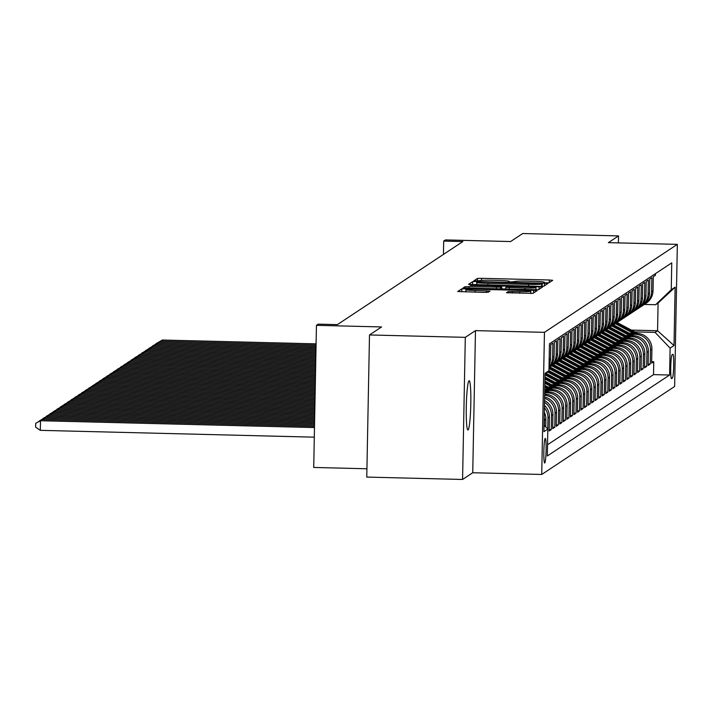 <?xml version="1.0" encoding="UTF-8"?>
<svg xmlns="http://www.w3.org/2000/svg" width="713" height="713" viewBox="0 0 713 713"><rect width="100%" height="100%" fill="white"/><g stroke="black" fill="none" stroke-linecap="round" stroke-linejoin="round"><path stroke-width="1.07" d="M546.149 282.856L549.028 282.758L552.709 280.316L549.295 279.995L481.578 278.311L477.469 278.444L473.78 280.895L479.528 280.699A12.094 0.758 1.1 0 1 492.674 280.262L498.325 280.405A12.094 0.758 1.1 0 1 509.296 281.368A12.094 0.758 1.1 0 1 509.251 281.439L508.761 281.769L511.159 281.983L514.519 281.573A12.094 0.758 1.1 0 1 527.665 281.136L533.306 281.279A12.094 0.758 1.1 0 1 544.286 282.241A12.094 0.758 1.1 0 1 544.233 282.312L543.743 282.642L546.149 282.856M468.067 429.948A24.634 2.228 91.4 0 0 470.785 404.645A24.634 2.228 91.4 0 0 469.154 380.733A24.634 2.228 91.4 0 0 469.011 380.787A24.634 2.228 91.4 0 0 466.293 406.089A24.634 2.228 91.4 0 0 467.924 429.992A24.634 2.228 91.4 0 0 468.067 429.948M544.741 462.987A12.317 1.114 91.4 0 0 546.096 450.331A12.317 1.114 91.4 0 0 545.276 438.379A12.317 1.114 91.4 0 0 545.213 438.406A12.317 1.114 91.4 0 0 543.85 451.053A12.317 1.114 91.4 0 0 544.67 463.013A12.317 1.114 91.4 0 0 544.741 462.987M506.462 292.713L532.985 293.373L537.094 290.646L533.663 290.343L461.846 288.792L457.737 291.519L484.109 292.392L488.218 292.259L489.991 291.073L475.179 290.494A10.107 0.633 1.1 0 1 465.999 289.683A10.107 0.633 1.1 0 1 477.033 289.264L521.613 290.369A10.107 0.633 1.1 0 1 530.793 291.18A10.107 0.633 1.1 0 1 519.759 291.599L508.217 291.555L506.462 292.758M618.394 242.892L618.528 235.914L522.709 233.534L510.606 241.547L445.456 239.924L443.691 241.092L462.853 241.564L337.374 324.629L318.212 324.148L316.447 325.324L313.72 467.443L366.928 468.771M465.304 337.347L462.577 479.466L472.737 472.746L475.473 330.618L465.304 337.347L369.494 334.958L381.598 326.946L316.447 325.324M475.473 330.618L544.456 332.338L677.35 244.363L674.623 386.491L541.728 474.466L544.456 332.338M618.528 235.914L608.367 242.643L677.35 244.363M539.67 286.368L543.778 286.234L547.869 283.524L544.456 283.195L476.739 281.51L472.63 281.644L468.521 284.38L539.67 286.368M470.215 285.387L539.064 286.769L542.495 287.072L538.386 289.799L463.129 287.945M463.147 287.927L464.894 286.769L469.002 286.635L500.579 287.179L501.756 286.385L498.325 286.091L470.215 285.057M462.577 479.466L366.767 477.086L369.494 334.958M544.402 407.72A15.401 15.303 56.5 0 1 547.994 417.916L549.402 416.98L549.135 431L551.256 429.6L549.162 429.547M544.509 402.328A15.401 15.303 56.5 0 1 551.523 415.581L552.94 414.645L552.673 428.665L554.794 427.256L552.7 427.212M544.58 398.309A15.401 15.303 56.5 0 1 555.062 413.237L556.479 412.301L556.202 426.321L558.324 424.921L556.238 424.868M544.643 395.216A15.401 15.303 56.5 0 1 558.6 410.902L560.008 409.966L559.741 423.985L561.862 422.577L559.767 422.533M544.687 392.756L547.094 392.81A15.401 15.303 56.5 0 1 562.129 408.558L563.546 407.622L563.279 421.641L565.4 420.242L563.306 420.189M546.318 390.368L550.632 390.474A15.401 15.303 56.5 0 1 565.667 406.223L567.076 405.287L566.808 419.306L568.929 417.898L566.835 417.854M549.857 388.024L554.161 388.13A15.401 15.303 56.5 0 1 569.197 403.879L570.614 402.943L570.347 416.962L572.468 415.563L570.373 415.51M553.386 385.688L557.7 385.795A15.401 15.303 56.5 0 1 572.735 401.544L574.152 400.608L573.876 414.627L575.997 413.219L573.903 413.166M556.924 383.344L561.229 383.451A15.401 15.303 56.5 0 1 576.264 399.2L577.682 398.264L577.414 412.283L579.535 410.884L577.441 410.831M560.463 381.009L564.767 381.116A15.401 15.303 56.5 0 1 579.803 396.865L581.22 395.929L580.943 409.948L583.065 408.54L580.979 408.487M563.992 378.665L568.306 378.772A15.401 15.303 56.5 0 1 583.341 394.521L584.749 393.585L584.482 407.604L586.603 406.205L584.508 406.152M567.53 376.33L571.835 376.437A15.401 15.303 56.5 0 1 586.87 392.186L588.287 391.25L588.02 405.269L590.141 403.861L588.047 403.808M571.06 373.986L575.373 374.093A15.401 15.303 56.5 0 1 590.409 389.842L591.817 388.906L591.549 402.925L593.671 401.526L591.576 401.472M574.598 371.651L578.903 371.758A15.401 15.303 56.5 0 1 593.938 387.507L595.355 386.571L595.088 400.59L597.209 399.182L595.114 399.128M578.127 369.307L582.441 369.414A15.401 15.303 56.5 0 1 597.476 385.163L598.893 384.227L598.617 398.246L600.738 396.847L598.644 396.793M581.665 366.972L585.979 367.079A15.401 15.303 56.5 0 1 601.006 382.828L602.423 381.892L602.155 395.911L604.276 394.503L602.182 394.449M585.204 364.628L589.508 364.735A15.401 15.303 56.5 0 1 604.544 380.484L605.961 379.548L605.685 393.567L607.806 392.168L605.72 392.114M588.733 362.293L593.047 362.4A15.401 15.303 56.5 0 1 608.082 378.14L609.49 377.204L609.223 391.232L611.344 389.824L609.25 389.77M592.271 359.949L596.576 360.056A15.401 15.303 56.5 0 1 611.611 375.804L613.028 374.869L612.761 388.888L614.882 387.489L612.788 387.435M595.801 357.614L600.114 357.721A15.401 15.303 56.5 0 1 615.15 373.46L616.558 372.525L616.29 386.553L618.412 385.145L616.317 385.091M599.339 355.27L603.644 355.377A15.401 15.303 56.5 0 1 618.679 371.125L620.096 370.19L619.829 384.209L621.95 382.801L619.855 382.756M602.868 352.935L607.182 353.042A15.401 15.303 56.5 0 1 622.217 368.781L623.634 367.846L623.358 381.865L625.479 380.466L623.385 380.412M606.406 350.591L610.72 350.698A15.401 15.303 56.5 0 1 625.747 366.446L627.164 365.511L626.896 379.53L629.018 378.122L626.923 378.077M609.945 348.247L614.25 348.363A15.401 15.303 56.5 0 1 629.285 364.102L630.702 363.167L630.426 377.186L632.547 375.787L630.461 375.733M613.474 345.912L617.788 346.019A15.401 15.303 56.5 0 1 632.823 361.767L634.231 360.831L633.964 374.851L636.085 373.443L633.991 373.398M617.012 343.568L621.317 343.675A15.401 15.303 56.5 0 1 636.352 359.423L637.77 358.487L637.502 372.507L639.623 371.108L637.529 371.054M620.542 341.233L624.855 341.34A15.401 15.303 56.5 0 1 639.891 357.088L641.299 356.152L641.032 370.172L643.153 368.764L641.058 368.71M624.08 338.889L628.385 338.996A15.401 15.303 56.5 0 1 643.42 354.744L644.837 353.808L644.57 367.828L646.691 366.429L644.597 366.375M627.609 336.554L631.923 336.661A15.401 15.303 56.5 0 1 646.958 352.409L648.375 351.473L648.099 365.493L650.22 364.085L650.497 350.065A15.401 15.303 -123.5 0 0 635.461 334.317L631.148 334.21M648.126 364.031L650.22 364.085M655.452 273.649L655.416 275.325L653.295 276.724L653.028 290.744A15.401 15.303 -123.5 0 1 646.201 303.203L644.784 304.139A15.401 15.303 -123.5 0 0 651.611 291.679L651.878 277.66L649.766 279.068L649.49 293.088A15.401 15.303 -123.5 0 1 642.663 305.538L641.245 306.474A15.401 15.303 56.5 0 1 640.158 307.134M641.245 306.474A15.401 15.303 56.5 0 0 648.081 294.023L648.349 280.004L646.228 281.403L645.96 295.423A15.401 15.303 -123.5 0 1 639.124 307.882L637.716 308.818A15.401 15.303 56.5 0 1 636.62 309.478M637.716 308.818A15.401 15.303 56.5 0 0 644.543 296.358L644.81 282.339L642.689 283.747L642.422 297.767A15.401 15.303 -123.5 0 1 635.595 310.217L634.178 311.153A15.401 15.303 56.5 0 1 633.091 311.813M634.178 311.153A15.401 15.303 56.5 0 0 641.014 298.702L641.281 284.683L639.16 286.082L638.893 300.102A15.401 15.303 -123.5 0 1 632.057 312.561L630.649 313.497A15.401 15.303 56.5 0 1 629.552 314.157M630.649 313.497A15.401 15.303 56.5 0 0 637.475 301.038L637.743 287.018L635.622 288.426L635.354 302.446A15.401 15.303 -123.5 0 1 628.527 314.905L627.11 315.841A15.401 15.303 56.5 0 1 626.023 316.492M627.11 315.841A15.401 15.303 56.5 0 0 633.937 303.381L634.214 289.362L632.092 290.761L631.816 304.781A15.401 15.303 -123.5 0 1 624.989 317.24L623.572 318.176A15.401 15.303 56.5 0 1 622.485 318.836M623.572 318.176A15.401 15.303 56.5 0 0 630.408 305.717L630.675 291.697L628.554 293.105L628.287 307.125A15.401 15.303 -123.5 0 1 621.46 319.584L620.043 320.52A15.401 15.303 56.5 0 1 618.955 321.171M620.043 320.52A15.401 15.303 56.5 0 0 626.87 308.061L627.137 294.041L625.025 295.44L624.748 309.46A15.401 15.303 -123.5 0 1 617.921 321.919L616.504 322.855A15.401 15.303 56.5 0 1 615.417 323.515M616.504 322.855A15.401 15.303 56.5 0 0 623.34 310.396L623.608 296.376L621.486 297.784L621.219 311.804A15.401 15.303 -123.5 0 1 614.383 324.263L612.975 325.199A15.401 15.303 56.5 0 1 611.879 325.85M612.975 325.199A15.401 15.303 56.5 0 0 619.802 312.74L620.069 298.72L617.948 300.12L617.681 314.139A15.401 15.303 -123.5 0 1 610.854 326.599L609.437 327.534A15.401 15.303 56.5 0 1 608.349 328.194M609.437 327.534A15.401 15.303 56.5 0 0 616.273 315.075L616.54 301.055L614.419 302.464L614.151 316.483A15.401 15.303 -123.5 0 1 607.316 328.943L605.907 329.878A15.401 15.303 56.5 0 1 604.811 330.529M605.907 329.878A15.401 15.303 56.5 0 0 612.734 317.419L613.002 303.399L610.881 304.799L610.613 318.818A15.401 15.303 -123.5 0 1 603.786 331.278L602.369 332.213A15.401 15.303 56.5 0 1 601.282 332.873M602.369 332.213A15.401 15.303 56.5 0 0 609.196 319.754L609.472 305.734L607.351 307.143L607.075 321.162A15.401 15.303 -123.5 0 1 600.248 333.622L598.831 334.557A15.401 15.303 56.5 0 1 597.744 335.217M598.831 334.557A15.401 15.303 56.5 0 0 605.667 322.098L605.934 308.078L603.813 309.478L603.546 323.497A15.401 15.303 -123.5 0 1 596.71 335.957L595.302 336.892A15.401 15.303 56.5 0 1 594.214 337.552M595.302 336.892A15.401 15.303 56.5 0 0 602.129 324.433L602.396 310.413L600.284 311.822L600.007 325.841A15.401 15.303 -123.5 0 1 593.18 338.301L591.763 339.236A15.401 15.303 56.5 0 1 590.676 339.896M591.763 339.236A15.401 15.303 56.5 0 0 598.599 326.777L598.867 312.757L596.745 314.157L596.478 328.185A15.401 15.303 -123.5 0 1 589.642 340.636L588.234 341.572A15.401 15.303 56.5 0 1 587.138 342.231M588.234 341.572A15.401 15.303 56.5 0 0 595.061 329.121L595.328 315.093L593.207 316.501L592.94 330.52A15.401 15.303 -123.5 0 1 586.113 342.98L584.696 343.916A15.401 15.303 56.5 0 1 583.608 344.575M584.696 343.916A15.401 15.303 56.5 0 0 591.532 331.456L591.799 317.437L589.678 318.836L589.41 332.864A15.401 15.303 -123.5 0 1 582.574 345.315L581.166 346.251A15.401 15.303 56.5 0 1 580.07 346.91M581.166 346.251A15.401 15.303 56.5 0 0 587.993 333.8L588.261 319.772L586.139 321.18L585.872 335.199A15.401 15.303 -123.5 0 1 579.045 347.659L577.628 348.595A15.401 15.303 56.5 0 1 576.541 349.254M577.628 348.595A15.401 15.303 56.5 0 0 584.455 336.135L584.731 322.116L582.61 323.524L582.334 337.543A15.401 15.303 -123.5 0 1 575.507 349.994L574.09 350.93A15.401 15.303 56.5 0 1 573.002 351.589M574.09 350.93A15.401 15.303 56.5 0 0 580.926 338.479L581.193 324.46L579.072 325.859L578.804 339.878A15.401 15.303 -123.5 0 1 571.969 352.338L570.56 353.274A15.401 15.303 56.5 0 1 569.473 353.933M570.56 353.274A15.401 15.303 56.5 0 0 577.387 340.814L577.655 326.795L575.534 328.203L575.266 342.222A15.401 15.303 -123.5 0 1 568.439 354.673L567.022 355.609A15.401 15.303 56.5 0 1 565.935 356.268M567.022 355.609A15.401 15.303 56.5 0 0 573.858 343.158L574.125 329.139L572.004 330.538L571.737 344.557A15.401 15.303 -123.5 0 1 564.901 357.017L563.493 357.953A15.401 15.303 56.5 0 1 562.397 358.612M563.493 357.953A15.401 15.303 56.5 0 0 570.32 345.493L570.587 331.474L568.466 332.882L568.199 346.901A15.401 15.303 -123.5 0 1 561.372 359.352L559.955 360.288A15.401 15.303 56.5 0 1 558.867 360.947M559.955 360.288A15.401 15.303 56.5 0 0 566.79 347.837L567.058 333.818L564.937 335.217L564.669 349.236A15.401 15.303 -123.5 0 1 557.833 361.696L556.425 362.632A15.401 15.303 56.5 0 1 555.329 363.291M556.425 362.632A15.401 15.303 56.5 0 0 563.252 350.172L563.52 336.153L561.398 337.561L561.131 351.58A15.401 15.303 -123.5 0 1 554.304 364.04L552.887 364.976A15.401 15.303 56.5 0 1 551.8 365.626M552.887 364.976A15.401 15.303 56.5 0 0 559.714 352.516L559.99 338.497L557.869 339.896L557.593 353.915A15.401 15.303 -123.5 0 1 550.766 366.375L549.349 367.311A15.401 15.303 56.5 0 1 549.01 367.534M549.349 367.311A15.401 15.303 56.5 0 0 556.185 354.851L556.452 340.832L554.331 342.24L554.063 356.259A15.401 15.303 -123.5 0 1 549.019 367.329M549.028 366.803A15.401 15.303 56.5 0 0 552.646 357.195L552.914 343.176L550.793 344.575L550.525 358.594A15.401 15.303 -123.5 0 1 549.063 364.851M560.008 409.966A15.401 15.303 -123.5 0 0 544.973 394.218L544.661 394.209M563.546 407.622A15.401 15.303 -123.5 0 0 548.511 391.874L544.705 391.785M567.076 405.287A15.401 15.303 -123.5 0 0 552.04 389.539L544.759 389.36M570.614 402.943A15.401 15.303 -123.5 0 0 555.579 387.195L547.949 387.007M574.152 400.608A15.401 15.303 -123.5 0 0 559.117 384.86L551.479 384.672M577.682 398.264A15.401 15.303 -123.5 0 0 562.646 382.516L555.017 382.328M581.22 395.929A15.401 15.303 -123.5 0 0 566.184 380.181L558.546 379.993M584.749 393.585A15.401 15.303 -123.5 0 0 569.714 377.837L562.085 377.649M588.287 391.25A15.401 15.303 -123.5 0 0 573.252 375.501L565.623 375.305M591.817 388.906A15.401 15.303 -123.5 0 0 576.781 373.157L569.152 372.97M595.355 386.571A15.401 15.303 -123.5 0 0 580.32 370.822L572.691 370.626M598.893 384.227A15.401 15.303 -123.5 0 0 583.858 368.478L576.22 368.291M602.423 381.892A15.401 15.303 -123.5 0 0 587.387 366.143L579.758 365.947M605.961 379.548A15.401 15.303 -123.5 0 0 590.925 363.799L583.287 363.612M609.49 377.204A15.401 15.303 -123.5 0 0 594.455 361.464L586.826 361.268M613.028 374.869A15.401 15.303 -123.5 0 0 597.993 359.12L590.364 358.933M616.558 372.525A15.401 15.303 -123.5 0 0 601.522 356.785L593.893 356.589M620.096 370.19A15.401 15.303 -123.5 0 0 605.061 354.441L597.432 354.254M623.634 367.846A15.401 15.303 -123.5 0 0 608.599 352.106L600.961 351.91M627.164 365.511A15.401 15.303 -123.5 0 0 612.128 349.762L604.499 349.575M630.702 363.167A15.401 15.303 -123.5 0 0 615.667 347.418L608.029 347.231M634.231 360.831A15.401 15.303 -123.5 0 0 619.196 345.083L611.567 344.896M637.77 358.487A15.401 15.303 -123.5 0 0 622.734 342.739L615.105 342.552M641.299 356.152A15.401 15.303 -123.5 0 0 626.264 340.404L618.634 340.217M644.837 353.808A15.401 15.303 -123.5 0 0 629.802 338.06L622.173 337.873M648.375 351.473A15.401 15.303 -123.5 0 0 633.34 335.725L625.702 335.538M672.831 354.299L672.056 354.816A11.934 1.078 91.4 0 0 670.737 367.07A11.934 1.078 91.4 0 0 671.53 378.648A11.934 1.078 91.4 0 0 671.593 378.63L672.377 378.113A11.934 1.078 91.4 0 0 673.687 365.858A11.934 1.078 91.4 0 0 672.903 354.281A11.934 1.078 91.4 0 0 672.831 354.299M544.064 425.144L547.834 429.083L547.317 455.972L669.605 375.02L670.122 348.131L655.087 332.383L634.686 331.875M547.834 429.083L543.939 431.659L545.062 373.273L548.948 370.698L549.465 343.809L671.762 262.856L671.245 289.745L675.131 287.17L674.008 345.555L670.122 348.131M547.531 444.769L653.509 374.619L653.759 361.749L651.637 363.149L651.905 349.129A15.401 15.303 -123.5 0 0 636.869 333.381L629.24 333.194M643.696 304.799A15.401 15.303 -123.5 0 0 644.784 304.139M646.958 352.409L646.691 366.429M643.42 354.744L643.153 368.764M639.891 357.088L639.623 371.108M636.352 359.423L636.085 373.443M632.823 361.767L632.547 375.787M629.285 364.102L629.018 378.122M625.747 366.446L625.479 380.466M622.217 368.781L621.95 382.801M618.679 371.125L618.412 385.145M615.15 373.46L614.882 387.489M611.611 375.804L611.344 389.824M608.082 378.14L607.806 392.168M604.544 380.484L604.276 394.503M601.006 382.828L600.738 396.847M597.476 385.163L597.209 399.182M593.938 387.507L593.671 401.526M590.409 389.842L590.141 403.861M586.87 392.186L586.603 406.205M583.341 394.521L583.065 408.54M579.803 396.865L579.535 410.884M576.264 399.2L575.997 413.219M572.735 401.544L572.468 415.563M569.197 403.879L568.929 417.898M565.667 406.223L565.4 420.242M562.129 408.558L561.862 422.577M558.6 410.902L558.324 424.921M555.062 413.237L554.794 427.256M551.523 415.581L551.256 429.6M547.994 417.916L547.78 429.03M545.73 426.882L545.873 419.324A15.401 15.303 -123.5 0 0 544.313 412.266M544.224 417.248A15.401 15.303 56.5 0 1 544.456 420.26L544.358 425.447M655.087 332.383L657.564 330.743L658.09 303.087L655.621 304.727L671.245 289.745M631.344 330.092L657.564 330.743L674.008 345.555M644.302 304.442L655.621 304.727M472.737 472.746L541.728 474.466M443.691 241.092L443.433 254.425M651.664 361.696L653.759 361.749M653.509 374.619L669.605 375.02M556.479 412.301A15.401 15.303 -123.5 0 0 544.607 396.972M552.94 414.645A15.401 15.303 -123.5 0 0 544.536 400.59M549.402 416.98A15.401 15.303 -123.5 0 0 544.447 405.341M548.948 370.698L545.044 374.45M658.09 303.087L675.131 287.17M542.219 283.64L480.393 281.938L477.015 282.366A12.094 0.758 1.1 0 0 476.961 282.428A12.094 0.758 1.1 0 0 487.942 283.4L528.574 284.407A12.094 0.758 1.1 0 0 541.72 283.979L542.219 283.64L542.174 286.376L542.236 283.631M524.964 288.025A10.107 0.633 1.1 0 0 535.998 287.606A10.107 0.633 1.1 0 0 526.818 286.795L511.114 286.403L507.005 286.546L505.829 287.33L524.964 288.025L524.928 289.71M316.064 345.056L160.666 341.188L162.439 340.021L316.091 343.844M637.574 333.417L618.421 323.194A29.447 29.269 -123.5 0 0 617.039 322.499M633.394 333.301L616.656 324.362A29.447 29.269 -123.5 0 0 615.239 323.657M155.889 344.022L160.666 341.188L160.648 342.4M635.969 333.363L617.752 323.64A29.447 29.269 -123.5 0 0 616.371 322.944M615.934 323.221A29.447 29.269 56.5 0 1 617.324 323.916L634.971 333.336M155.897 343.773L162.439 340.021M316.019 347.489L157.136 343.532L158.901 342.356L316.046 346.277M634.044 335.761L614.891 325.529A29.447 29.269 -123.5 0 0 613.51 324.843M629.855 335.636L613.118 326.706A29.447 29.269 -123.5 0 0 611.701 325.993M152.359 346.366L157.136 343.532L157.11 344.744M632.431 335.698L614.214 325.975A29.447 29.269 -123.5 0 0 612.832 325.288M612.396 325.556A29.447 29.269 56.5 0 1 613.795 326.26L631.433 335.68M152.359 346.108L158.901 342.356M315.975 349.914L153.598 345.867L155.363 344.7L316.002 348.702M630.506 338.096L611.353 327.873A29.447 29.269 -123.5 0 0 609.971 327.178M626.326 337.98L609.588 329.041A29.447 29.269 -123.5 0 0 608.171 328.337M148.821 348.702L153.598 345.867L153.58 347.079M628.902 338.042L610.685 328.319A29.447 29.269 -123.5 0 0 609.303 327.624M608.866 327.9A29.447 29.269 56.5 0 1 610.257 328.595L627.903 338.015M148.83 348.452L155.363 344.7M315.93 352.338L150.069 348.211L151.833 347.035L315.948 351.126M626.977 340.44L607.824 330.208A29.447 29.269 -123.5 0 0 606.442 329.522M622.788 340.315L606.05 331.385A29.447 29.269 -123.5 0 0 604.633 330.672M145.292 351.046L150.069 348.211L150.042 349.423M625.363 340.377L607.146 330.654A29.447 29.269 -123.5 0 0 605.765 329.967M605.328 330.235A29.447 29.269 56.5 0 1 606.727 330.939L624.365 340.359M145.292 350.787L151.833 347.035M315.877 354.771L146.53 350.546L148.295 349.379L315.904 353.55M623.438 342.775L604.285 332.552A29.447 29.269 -123.5 0 0 602.904 331.857M619.258 342.659L602.521 333.72A29.447 29.269 -123.5 0 0 601.104 333.016M141.753 353.381L146.53 350.546L146.504 351.759M621.825 342.721L603.617 332.998A29.447 29.269 -123.5 0 0 602.235 332.303M601.79 332.579A29.447 29.269 56.5 0 1 603.189 333.274L620.836 342.695M141.753 353.131L148.295 349.379M315.832 357.195L142.992 352.89L144.766 351.714L315.859 355.983M619.9 345.119L600.747 334.887A29.447 29.269 -123.5 0 0 599.375 334.201M615.72 344.994L598.982 336.064A29.447 29.269 -123.5 0 0 597.565 335.351M138.215 355.725L142.992 352.89L142.974 354.103M618.296 345.056L600.079 335.333A29.447 29.269 -123.5 0 0 598.697 334.647M598.26 334.914A29.447 29.269 56.5 0 1 599.651 335.618L617.298 345.039M138.224 355.466L144.766 351.714M315.788 359.619L139.463 355.226L141.227 354.058L315.814 358.407M616.371 347.454L597.218 337.231A29.447 29.269 -123.5 0 0 595.836 336.536M612.182 347.338L595.453 338.399A29.447 29.269 -123.5 0 0 594.027 337.695M134.686 358.06L139.463 355.226L139.436 356.438M614.758 347.4L596.54 337.677A29.447 29.269 -123.5 0 0 595.168 336.982M594.722 337.258A29.447 29.269 56.5 0 1 596.121 337.953L613.759 347.374M134.686 357.81L141.227 354.058M315.743 362.044L135.925 357.57L137.698 356.393L315.761 360.831M612.832 349.798L593.679 339.566A29.447 29.269 -123.5 0 0 592.298 338.88M608.652 349.673L591.915 340.743A29.447 29.269 -123.5 0 0 590.498 340.03M131.147 360.404L135.925 357.57L135.907 358.782M611.228 349.735L593.011 340.012A29.447 29.269 -123.5 0 0 591.63 339.326M591.193 339.593A29.447 29.269 56.5 0 1 592.583 340.297L610.23 349.718M131.156 360.145L137.698 356.393M315.699 364.477L132.395 359.905L134.16 358.737L315.716 363.265M609.303 352.133L590.15 341.91A29.447 29.269 -123.5 0 0 588.769 341.215M605.114 352.017L588.377 343.078A29.447 29.269 -123.5 0 0 586.959 342.374M127.618 362.739L132.395 359.905L132.368 361.117M607.69 352.079L589.473 342.356A29.447 29.269 -123.5 0 0 588.091 341.661M587.655 341.937A29.447 29.269 56.5 0 1 589.054 342.632L606.692 352.053M127.618 362.489L134.16 358.737M315.645 366.901L128.857 362.249L130.622 361.072L315.672 365.689M605.765 354.477L586.612 344.245A29.447 29.269 -123.5 0 0 585.23 343.559M601.585 354.352L584.847 345.422A29.447 29.269 -123.5 0 0 583.43 344.709M124.08 365.083L128.857 362.249L128.83 363.461M604.161 354.423L585.943 344.691A29.447 29.269 -123.5 0 0 584.562 344.005M584.125 344.281A29.447 29.269 56.5 0 1 585.516 344.976L603.162 354.397M124.089 364.824L130.622 361.072M315.601 369.325L125.328 364.584L127.092 363.416L315.627 368.113M602.235 356.812L583.082 346.589A29.447 29.269 -123.5 0 0 581.701 345.903M598.047 356.696L581.309 347.757A29.447 29.269 -123.5 0 0 579.892 347.053M120.55 367.418L125.328 364.584L125.301 365.796M600.622 356.758L582.405 347.035A29.447 29.269 -123.5 0 0 581.024 346.34M580.587 346.616A29.447 29.269 56.5 0 1 581.986 347.311L599.624 356.732M120.55 367.168L127.092 363.416M315.556 371.758L121.789 366.928L123.554 365.751L315.574 370.537M598.697 359.156L579.544 348.933A29.447 29.269 -123.5 0 0 578.163 348.238M594.517 359.031L577.78 350.101A29.447 29.269 -123.5 0 0 576.362 349.388M117.012 369.762L121.789 366.928L121.763 368.14M597.084 359.102L578.876 349.37A29.447 29.269 -123.5 0 0 577.494 348.684M577.049 348.96A29.447 29.269 56.5 0 1 578.448 349.655L596.095 359.076M117.012 369.503L123.554 365.751M315.511 374.182L118.251 369.263L120.025 368.095L315.529 372.97M595.159 361.491L576.006 351.268A29.447 29.269 -123.5 0 0 574.633 350.582M590.979 361.375L574.241 352.436A29.447 29.269 -123.5 0 0 572.824 351.732M113.474 372.097L118.251 369.263L118.233 370.475M593.555 361.438L575.338 351.714A29.447 29.269 -123.5 0 0 573.956 351.019M573.519 351.295A29.447 29.269 56.5 0 1 574.91 351.99L592.556 361.411M113.483 371.847L120.025 368.095M315.458 376.607L114.722 371.607L116.486 370.439L315.485 375.394M591.63 363.835L572.477 353.612A29.447 29.269 -123.5 0 0 571.095 352.917M587.441 363.71L570.712 354.78A29.447 29.269 -123.5 0 0 569.286 354.067M109.945 374.441L114.722 371.607L114.695 372.819M590.016 363.782L571.799 354.049A29.447 29.269 -123.5 0 0 570.427 353.363M569.981 353.639A29.447 29.269 56.5 0 1 571.38 354.334L589.018 363.755M109.945 374.182L116.486 370.439M315.413 379.031L111.183 373.942L112.957 372.774L315.44 377.819M588.091 366.17L568.938 355.947A29.447 29.269 -123.5 0 0 567.557 355.261M583.911 366.054L567.174 357.115A29.447 29.269 -123.5 0 0 565.757 356.411M106.406 376.776L111.183 373.942L111.166 375.154M586.487 366.117L568.27 356.393A29.447 29.269 -123.5 0 0 566.888 355.698M566.452 355.974A29.447 29.269 56.5 0 1 567.842 356.678L585.489 366.09M106.415 376.526L112.957 372.774M315.369 381.464L107.654 376.286L109.419 375.118L315.396 380.243M584.562 368.514L565.409 358.291A29.447 29.269 -123.5 0 0 564.028 357.596M580.373 368.389L563.635 359.459A29.447 29.269 -123.5 0 0 562.218 358.746M102.877 379.12L107.654 376.286L107.627 377.498M582.949 368.461L564.732 358.737A29.447 29.269 -123.5 0 0 563.35 358.042M562.913 358.318A29.447 29.269 56.5 0 1 564.313 359.013L581.951 368.434M102.877 378.861L109.419 375.118M315.324 383.888L104.116 378.621L105.88 377.453L315.342 382.676M581.024 370.858L561.871 360.626A29.447 29.269 -123.5 0 0 560.489 359.94M576.844 370.733L560.106 361.794A29.447 29.269 -123.5 0 0 558.689 361.09M99.339 381.455L104.116 378.621L104.089 379.842M579.411 370.796L561.202 361.072A29.447 29.269 -123.5 0 0 559.821 360.377M559.384 360.653A29.447 29.269 56.5 0 1 560.774 361.357L578.421 370.769M99.348 381.205L105.88 377.453M315.28 386.312L100.586 380.965L102.351 379.797L315.298 385.1M577.494 373.193L558.332 362.97A29.447 29.269 -123.5 0 0 556.96 362.275M573.305 373.077L556.568 364.138A29.447 29.269 -123.5 0 0 555.151 363.425M95.8 383.799L100.586 380.965L100.56 382.177M575.881 373.14L557.664 363.416A29.447 29.269 -123.5 0 0 556.283 362.721M555.846 362.997A29.447 29.269 56.5 0 1 557.245 363.692L574.883 373.113M95.809 383.549L102.351 379.797M315.226 388.737L97.048 383.3L98.813 382.132L315.253 387.524M573.956 375.537L554.803 365.306A29.447 29.269 -123.5 0 0 553.422 364.619M569.767 375.412L553.038 366.473A29.447 29.269 -123.5 0 0 551.621 365.769M92.271 386.134L97.048 383.3L97.021 384.521M572.343 375.475L554.135 365.751A29.447 29.269 -123.5 0 0 552.753 365.065M552.308 365.332A29.447 29.269 56.5 0 1 553.707 366.036L571.354 375.448M92.271 385.885L98.813 382.132M315.182 391.17L93.51 385.644L95.284 384.476L315.208 389.958M570.418 377.872L551.265 367.65A29.447 29.269 -123.5 0 0 549.892 366.954M566.238 377.756L549.5 368.817A29.447 29.269 -123.5 0 0 548.992 368.55M88.733 388.478L93.51 385.644L93.492 386.856M568.814 377.819L550.596 368.095A29.447 29.269 -123.5 0 0 549.215 367.4M549.01 367.783A29.447 29.269 56.5 0 1 550.169 368.371L567.815 377.792M88.742 388.228L95.284 384.476M315.137 393.594L89.981 387.979L91.745 386.811L315.155 392.382M566.888 380.216L548.957 370.635M562.7 380.091L547.575 372.017M85.203 390.822L89.981 387.979L89.954 389.2M565.275 380.154L548.457 371.179M548.11 371.5L564.277 380.136M85.203 390.564L91.745 386.811M315.093 396.018L86.442 390.323L88.216 389.155L315.11 394.806M563.35 382.551L546.158 373.371M559.17 382.435L545.035 374.886M81.665 393.157L86.442 390.323L86.425 391.535M561.746 382.498L545.623 373.888M545.285 374.218L560.748 382.471M81.674 392.908L88.216 389.155M315.039 398.451L82.913 392.667L84.678 391.49L315.066 397.23M559.821 384.895L544.99 376.981M555.632 384.77L544.955 379.066M78.136 395.501L82.913 392.667L82.886 393.879M558.208 384.833L544.982 377.774M544.964 378.273L557.21 384.815M78.136 395.243L84.678 391.49M314.994 400.875L79.375 395.002L81.139 393.834L315.021 399.663M556.283 387.23L544.91 381.161M552.103 387.114L544.875 383.255M74.598 397.836L79.375 395.002L79.348 396.214M554.669 387.177L544.901 381.954M544.884 382.462L553.68 387.15M74.607 397.587L81.139 393.834M314.95 403.3L75.845 397.346L77.61 396.17L314.977 402.087M552.753 389.574L544.83 385.341M548.564 389.45L544.794 387.435M71.059 400.18L75.845 397.346L75.819 398.558M551.14 389.512L544.821 386.143M544.803 386.642L550.142 389.494M71.068 399.922L77.61 396.17M314.905 405.724L72.307 399.681L74.072 398.514L314.923 404.512M549.215 391.909L544.75 389.53M67.53 402.515L72.307 399.681L72.28 400.893M547.602 391.856L544.741 390.323M544.723 390.822L546.613 391.829M67.53 402.266L74.072 398.514M314.852 408.157L68.769 402.025L70.542 400.849L314.879 406.945M545.677 394.253L544.67 393.71M63.992 404.859L68.769 402.025L68.751 403.237M64.001 404.601L70.542 400.849M314.807 410.581L65.24 404.36L67.004 403.193L314.834 409.369M60.462 407.194L65.24 404.36L65.213 405.572M60.462 406.945L67.004 403.193M314.763 413.005L61.701 406.704L63.466 405.528L314.789 411.793M56.924 409.538L61.701 406.704L61.683 407.916M56.933 409.28L63.466 405.528M314.718 415.429L58.172 409.039L59.937 407.872L314.736 414.217M53.395 411.873L58.172 409.039L58.145 410.251M53.395 411.624L59.937 407.872M314.674 417.863L54.634 411.383L56.398 410.207L314.691 416.65M49.857 414.217L54.634 411.383L54.607 412.595M49.865 413.959L56.398 410.207M314.62 420.287L51.095 413.718L52.869 412.551L314.647 419.075M46.318 416.552L51.095 413.718L51.078 414.93M46.327 416.303L52.869 412.551M314.576 422.711L47.566 416.062L49.331 414.895L314.602 421.499M42.789 418.896L47.566 416.062L47.539 417.274M42.789 418.638L49.331 414.895M314.531 425.144L44.028 418.397L45.801 417.23L314.549 423.923M39.251 421.231L44.028 418.397L44.01 419.609M39.26 420.982L45.801 417.23M314.486 427.568L40.498 420.741L42.263 419.574L314.504 426.356M40.311 430.34L35.65 427.158L35.721 423.317L40.498 420.741L40.311 430.34L314.299 437.167M35.721 423.317L42.263 419.574M547.094 392.81L548.511 391.874M550.632 390.474L552.04 389.539M554.161 388.13L555.579 387.195M557.7 385.795L559.117 384.86M561.229 383.451L562.646 382.516M564.767 381.116L566.184 380.181M568.306 378.772L569.714 377.837M571.835 376.437L573.252 375.501M575.373 374.093L576.781 373.157M578.903 371.758L580.32 370.822M582.441 369.414L583.858 368.478M585.979 367.079L587.387 366.143M589.508 364.735L590.925 363.799M593.047 362.4L594.455 361.464M596.576 360.056L597.993 359.12M600.114 357.721L601.522 356.785M603.644 355.377L605.061 354.441M607.182 353.042L608.599 352.106M610.72 350.698L612.128 349.762M614.25 348.363L615.667 347.418M617.788 346.019L619.196 345.083M621.317 343.675L622.734 342.739M624.855 341.34L626.264 340.404M628.385 338.996L629.802 338.06M631.923 336.661L633.34 335.725M635.461 334.317L636.869 333.381M651.611 291.679L653.028 290.744M549.17 359.495L550.525 358.594M552.646 357.195L554.063 356.259M556.185 354.851L557.593 353.915M559.714 352.516L561.131 351.58M563.252 350.172L564.669 349.236M566.79 347.837L568.199 346.901M570.32 345.493L571.737 344.557M573.858 343.158L575.266 342.222M577.387 340.814L578.804 339.878M580.926 338.479L582.334 337.543M584.455 336.135L585.872 335.199M587.993 333.8L589.41 332.864M591.532 331.456L592.94 330.52M595.061 329.121L596.478 328.185M598.599 326.777L600.007 325.841M602.129 324.433L603.546 323.497M605.667 322.098L607.075 321.162M609.196 319.754L610.613 318.818M612.734 317.419L614.151 316.483M616.273 315.075L617.681 314.139M619.802 312.74L621.219 311.804M623.34 310.396L624.748 309.46M626.87 308.061L628.287 307.125M630.408 305.717L631.816 304.781M633.937 303.381L635.354 302.446M637.475 301.038L638.893 300.102M641.014 298.702L642.422 297.767M644.543 296.358L645.96 295.423M648.081 294.023L649.49 293.088M650.497 350.065L651.905 349.129M544.456 420.26L545.873 419.324M671.218 378.086L672.377 378.113M477.425 281.118L477.469 278.444M481.542 280.378L481.578 278.311M549.242 282.615L549.295 279.995M472.576 284.692L472.63 281.644M476.676 284.799L476.739 281.51M544.402 285.815L544.456 283.195M487.915 285.075L487.942 283.4M528.538 286.091L528.574 284.407M541.675 286.385L541.72 283.979M464.867 288.186L464.894 286.769M468.976 288.31L469.002 286.635M496.435 288.997L496.471 287.312M500.535 289.095L500.579 287.179M501.756 286.385L501.702 289.13L501.738 286.412M539.01 289.389L539.064 286.769M505.802 289.228L505.838 287.357L505.793 289.228M509.225 289.318L509.26 287.633M508.191 292.972L508.217 291.555M512.29 293.096L512.326 291.421M519.724 293.284L519.759 291.599M475.143 292.17L475.179 290.494M486.524 292.401L486.56 290.779M461.783 291.84L461.846 288.792M465.892 291.938L465.954 288.649M533.618 292.954L533.663 290.343M617.752 323.64L618.421 323.194M616.656 324.362L617.324 323.916M614.214 325.975L614.891 325.529M613.118 326.706L613.795 326.26M610.685 328.319L611.353 327.873M609.588 329.041L610.257 328.595M607.146 330.654L607.824 330.208M606.05 331.385L606.727 330.939M603.617 332.998L604.285 332.552M602.521 333.72L603.189 333.274M600.079 335.333L600.747 334.887M598.982 336.064L599.651 335.618M596.54 337.677L597.218 337.231M595.453 338.399L596.121 337.953M593.011 340.012L593.679 339.566M591.915 340.743L592.583 340.297M589.473 342.356L590.15 341.91M588.377 343.078L589.054 342.632M585.943 344.691L586.612 344.245M584.847 345.422L585.516 344.976M582.405 347.035L583.082 346.589M581.309 347.757L581.986 347.311M578.876 349.37L579.544 348.933M577.78 350.101L578.448 349.655M575.338 351.714L576.006 351.268M574.241 352.436L574.91 351.99M571.799 354.049L572.477 353.612M570.712 354.78L571.38 354.334M568.27 356.393L568.938 355.947M567.174 357.115L567.842 356.678M564.732 358.737L565.409 358.291M563.635 359.459L564.313 359.013M561.202 361.072L561.871 360.626M560.106 361.794L560.774 361.357M557.664 363.416L558.332 362.97M556.568 364.138L557.245 363.692M554.135 365.751L554.803 365.306M553.038 366.473L553.707 366.036M550.596 368.095L551.265 367.65M549.5 368.817L550.169 368.371M544.277 282.749L544.286 282.241M509.287 281.876L509.296 281.368M476.917 284.808L476.961 282.428M535.953 289.959L535.998 287.606M530.748 293.524L530.793 291.18M465.954 291.938L465.999 289.683"/></g></svg>
